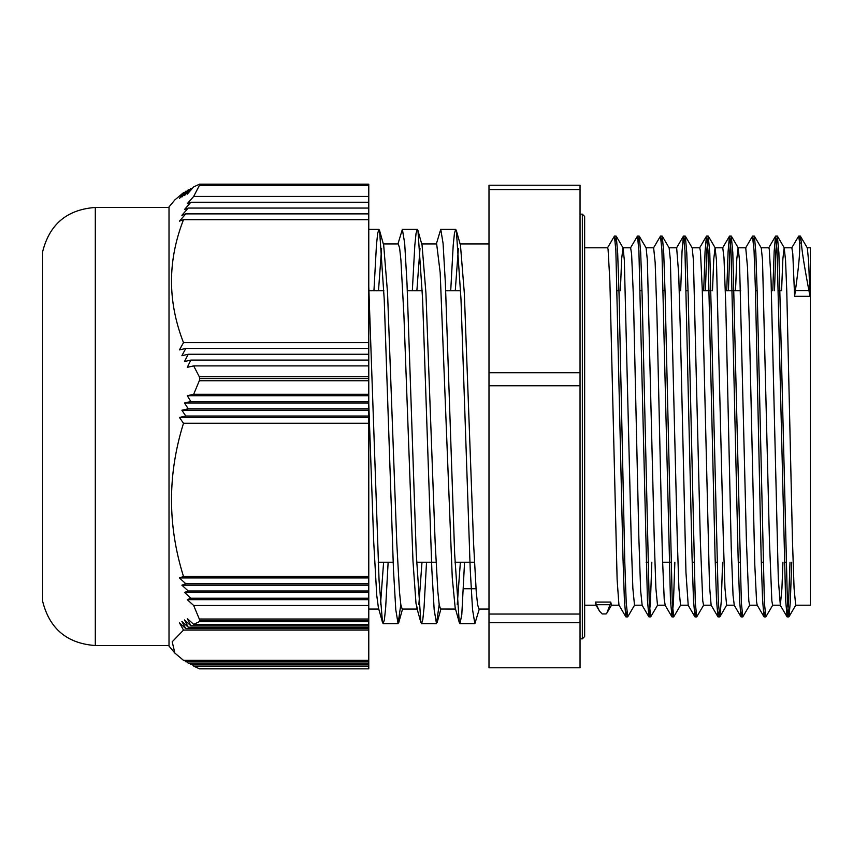 <?xml version="1.0" encoding="UTF-8"?>
<svg xmlns="http://www.w3.org/2000/svg" width="853" height="853" viewBox="0 0 853 853"><rect width="100%" height="100%" fill="white"/><g stroke="black" fill="none" stroke-linecap="round" stroke-linejoin="round"><path stroke-width="1.28" d="M95.312 645.529L95.312 207.471C67.088 209.507 49.538 224.243 42.65 251.699L42.65 601.301C49.538 628.757 67.088 643.493 95.312 645.529L169.011 645.529M192.405 188.342L190.88 188.342A575.029 435.606 180 0 0 187.287 194.153L193.674 186.903L199.549 184.163L368.773 184.237M368.773 184.376L199.719 184.376M199.719 184.461L199.303 185.581L368.773 185.581L368.773 184.461M368.773 185.581L368.773 376.749L199.303 376.749L199.719 378.54L368.773 378.54L368.773 376.749M368.773 378.54L199.719 378.54M199.719 378.775L199.303 380.758L368.773 380.758L368.773 378.775M368.773 380.758L368.773 619.022L199.303 619.022L199.719 620.664L368.773 620.664L368.773 619.022M368.773 620.664L199.719 620.664M199.719 620.824L199.303 621.677L368.773 621.677L368.773 620.824M368.773 621.677L368.773 668.837L199.687 668.763M368.773 666.097L193.674 666.097L192.405 664.658M199.303 668.763L193.674 666.097M368.773 219.701L183.512 219.701A678.018 126.5 180 0 0 179.461 221.13L185.794 213.879L368.773 213.879M185.794 213.879A638.449 119.121 180 0 0 181.892 215.308L188.246 208.068L368.773 208.068M188.246 208.068A604.372 112.756 180 0 0 184.504 209.497L190.88 202.246L368.773 202.246M190.88 202.246A575.029 107.286 180 0 0 187.287 203.686L193.674 196.435L368.773 196.435M186.999 191.2L185.794 191.2L179.461 198.45A678.018 513.623 180 0 1 183.512 192.639L184.547 192.639M190.88 188.342L184.504 195.593A604.372 457.826 180 0 1 188.246 189.771L181.892 197.022A638.449 483.64 180 0 1 185.794 191.2M189.622 189.771L188.246 189.771M368.773 423.28L183.512 423.28A678.018 513.623 180 0 1 179.461 417.469L185.794 416.029L368.773 416.029M368.773 417.469L179.461 417.469M185.794 416.029A638.449 483.64 180 0 1 181.892 410.218L188.246 408.79L368.773 408.79M368.773 410.218L181.892 410.218M188.246 408.79A604.372 457.826 180 0 1 184.504 402.968L190.88 401.539L368.773 401.539M368.773 402.968L184.504 402.968M190.88 401.539A575.029 435.606 180 0 1 187.287 395.717L193.674 394.289L368.773 394.289M368.773 395.717L187.287 395.717M368.773 348.45L185.794 348.45L179.461 349.879A678.018 640.123 0 0 1 183.512 342.639L368.773 342.639M368.773 365.894L193.674 365.894L187.287 367.334A575.029 542.892 0 0 1 190.88 360.083L184.504 361.512A604.372 570.593 -0 0 1 188.246 354.262L181.892 355.701A638.449 602.762 -0 0 1 185.794 348.45M368.773 354.262L188.246 354.262M190.88 360.083L368.773 360.083M368.773 630.079L183.512 630.079A678.018 640.123 -0 0 1 179.461 622.839L185.794 628.65L368.773 628.65M185.794 628.65A638.449 602.762 0 0 1 181.892 621.4L188.246 627.222L368.773 627.222M188.246 627.222A604.372 570.593 0 0 1 184.504 619.971L190.88 625.782L368.773 625.782M190.88 625.782A575.029 542.892 0 0 1 187.287 618.542L193.674 624.353L368.773 624.353M368.773 577.929L179.461 577.929A678.018 126.5 -0 0 1 183.512 576.5L368.773 576.5M368.773 592.43L184.504 592.43A604.372 112.756 0 0 1 188.246 590.99L181.892 585.179A638.449 119.121 0 0 1 185.794 583.751L179.461 577.929M368.773 590.99L188.246 590.99M368.773 605.491L193.674 605.491L187.287 599.67A575.029 107.286 0 0 1 190.88 598.241L368.773 598.241M368.773 599.67L187.287 599.67M368.773 583.751L185.794 583.751M368.773 585.179L181.892 585.179M190.88 598.241L184.504 592.43M184.547 660.361L185.794 661.8L368.773 661.8M189.622 663.229L190.88 664.658L368.773 664.658M186.999 661.8L188.246 663.229L368.773 663.229M183.512 192.639L174.886 199.89L169.011 206.938L169.011 646.062L174.886 653.11L183.512 660.361L368.773 660.361M199.303 376.749L193.674 365.894M193.674 196.435L199.303 185.581M183.512 342.639C167.519 301.653 167.519 260.677 183.512 219.701M199.303 619.022L193.674 605.491M193.674 394.289L199.303 380.758M183.512 576.5C167.519 525.427 167.519 474.353 183.512 423.28M193.674 624.353L199.303 621.677M174.886 653.11L172.199 641.797L183.512 630.079M807.258 247.796L810.35 247.796L810.35 605.203L795.721 605.203M436.341 243.937L440.756 229.35L443.07 243.35L445.383 283.292L454.649 553.832L459.277 622.455L459.948 623.65L461.793 614.725L464.554 562.234M368.773 286.672L379.073 580.669L382.507 622.423L383.178 623.65L384.415 619.609L385.663 607.635L388.136 562.234M397.956 243.937L402.371 229.35L404.685 243.318L406.998 283.26L416.253 553.725L420.881 622.402L421.563 623.628L422.811 619.619L424.048 607.635L426.521 562.234M460.375 562.234L457.251 604.617M459.277 622.455L455.171 607.773L452.261 577.705L440.18 272.661L436.651 243.937M421.99 562.234L418.866 604.638M417.512 609.042L416.008 603.583L412.991 561.285L403.927 315.557L400.91 260.037L399.609 248.031L398.255 243.937M383.605 562.234L380.481 604.638M382.507 622.423L378.401 607.741L376.738 595.277L373.721 542.007L368.773 403.768M373.945 290.766L376.429 245.365L377.666 233.381L378.903 229.372L379.585 230.587L384.213 299.232L393.468 569.729L395.781 609.682L398.095 623.65L400.803 604.585M412.33 290.766L414.814 245.365L416.051 233.402L417.288 229.35L417.959 230.566L422.598 299.072L431.853 569.697L434.166 609.66L436.48 623.628L439.188 604.606M450.715 290.766L453.199 245.344L454.436 233.413L455.673 229.35L456.344 230.534L460.983 299.104L470.238 569.687L472.551 609.65L474.865 623.65L479.29 609.063M799.528 241.122L800.37 236.121L807.333 247.924L808.644 261.562L809.966 296.332A338.353 276.521 0 0 0 808.932 290.606C804.454 267.042 801.937 251.177 801.362 243.009L799.666 243.009C800.178 251.123 798.749 266.989 795.369 290.606A322.988 263.972 0 0 0 794.612 296.332L792.8 253.821L791.851 247.807L784.174 247.796L785.538 260.08L786.765 290.926L792.458 540.461L794.068 588.207L795.689 605.214M615.28 241.143L616.239 236.217L617.668 252.851L619.086 295.351L624.791 562.255L626.209 602.698L627.755 616.804M638.311 241.122L639.27 236.228L640.699 252.787L642.117 295.234L649.24 602.708L650.668 616.89L657.631 605.097M661.331 241.154L662.301 236.206L663.719 252.691L665.148 295.138L672.271 602.687L673.699 616.879L680.662 605.076M684.373 241.154L685.332 236.206L686.761 252.808L688.179 295.287L695.302 602.687L696.73 616.89L703.682 605.097M705.399 290.766L706.817 250.302L708.246 236.121L709.792 252.84L718.333 602.708L719.879 616.804L721.243 601.493L722.608 562.234M728.43 290.766L729.848 250.313L731.277 236.121L732.812 252.733L741.364 602.698L742.792 616.879L749.755 605.086M753.466 241.154L754.425 236.196L755.843 252.712L757.272 295.17L764.395 602.676L765.823 616.879L772.786 605.086M774.492 290.766L775.91 250.292L777.339 236.11L778.885 252.851L787.426 602.698L788.972 616.794L790.336 601.536L791.701 562.234M800.487 236.228L801.362 242.988M607.475 247.903L614.427 236.11L615.855 250.313L622.978 557.723L624.396 600.203L625.825 616.804L626.795 611.846M630.495 247.924L637.458 236.121L638.886 250.313L647.438 600.309L648.973 616.89L650.402 602.687L651.82 562.234M653.526 247.903L660.489 236.1L661.917 250.292L670.458 600.203L672.004 616.879L673.433 602.687L674.862 562.234M680.673 290.766L682.037 251.464L683.402 236.206L684.948 250.302L692.071 557.649L693.489 600.149L694.918 616.783L695.877 611.857M703.704 290.766L705.068 251.507L706.433 236.228L707.979 250.324L715.102 557.83L716.531 600.288L717.949 616.804L718.919 611.846M726.735 290.766L728.099 251.571L729.464 236.217L731.01 250.302L738.133 557.83L739.562 600.277L740.98 616.783L741.95 611.868M752.495 236.196L754.041 250.292L755.459 290.756L761.164 557.681L762.582 600.16L764.011 616.772L764.97 611.868M772.797 290.766L774.161 251.475L775.526 236.217L777.072 250.313L785.613 600.192L787.159 616.9L788.588 602.708L790.006 562.234M791.712 247.924L798.675 236.121L799.666 242.988M599.478 611.1L595.948 605.076L595.394 602.069A338.353 128.483 180 0 0 596.428 604.724L599.467 611.111L602.175 613.925L606.11 613.925L606.835 613.179L609.991 604.724A322.988 122.651 180 0 0 610.748 602.069L611.441 605.182L619.043 605.203M620.355 290.766L621.656 258.864L622.957 247.796M616.25 236.228L623.085 247.903L624.321 260.08L631.241 540.461L632.851 588.218L634.504 605.203M639.27 236.238L646.116 247.924L647.342 260.026L654.272 540.471L655.882 588.229L657.503 605.214L665.18 605.203L664.21 599.126L662.408 556.529L656.97 315.866L655.157 262.532L653.633 247.796M662.301 236.217L669.136 247.903L670.373 259.962L677.303 540.471L678.913 588.207L680.534 605.193L688.211 605.203L685.951 572.363L680.513 336.53L678.7 274.058L676.653 247.796M685.343 236.206L692.178 247.892L693.414 260.048L700.334 540.461L702.755 600.907L703.565 605.203L711.167 605.203M712.479 290.766L713.78 258.875L715.081 247.807L716.445 260.069L723.365 540.471L724.975 588.218L726.639 605.203M735.51 290.766L736.811 258.896L738.112 247.807L739.466 259.984L746.396 540.471L748.817 600.907L749.627 605.193L757.24 605.203M754.425 236.206L761.26 247.892L762.497 259.984L769.427 540.461L771.848 600.917L772.658 605.193L780.26 605.203M781.572 290.766L782.873 258.864L784.174 247.796M595.394 602.069L610.748 602.069M782.926 562.234L781.934 588.367L780.335 605.214L778.309 578.824L771.069 280.509L769.257 249.087L768.82 247.796L761.207 247.796M764 616.762L757.165 605.086L756.579 601.791L754.766 564.302L749.339 325.324L747.527 267.554L745.735 247.796M734.273 605.193L733.036 595.213L731.224 547.082L725.796 305.758L723.984 257.713L722.758 247.807L715.134 247.796M717.949 616.794L711.114 605.108L709.493 585.339L702.243 288.559L700.441 251.166L699.727 247.807L692.114 247.796M634.472 605.203L642.149 605.203L640.667 590.98L638.865 538.158L633.427 297.377L631.615 254.226L630.634 247.807L623.021 247.796M625.825 616.794L618.937 605.012L617.124 579.624L609.884 281.405L608.072 249.268L607.603 247.796L584.646 247.796M809.966 296.332L794.612 296.332M378.487 290.766L381.611 248.394M379.585 230.587L383.701 245.269L387.561 293.133L396.784 542.934L399.471 591.715L400.814 604.66L402.2 609.063M416.872 290.766L419.996 248.404M417.959 230.566L422.075 245.248L425.935 293.069L435.169 542.924L437.856 591.694L439.199 604.681L440.543 609.042L455.523 609.063M455.257 290.766L458.381 248.415M456.344 230.534L460.46 245.216L464.32 293.059L473.554 542.913L476.241 591.694L477.584 604.67L478.959 609.063M580.04 667.782L488.993 667.782L488.993 622.669L580.04 622.669L580.04 667.782M488.993 622.669L488.993 385.748L580.04 385.748L580.04 622.669M580.04 614.032L488.993 614.032M580.04 189.579L580.04 185.218L488.993 185.218L488.993 189.579L580.04 189.579L580.04 372.75L488.993 372.75L488.993 189.579M488.993 385.748L488.993 372.75M580.04 372.75L580.04 385.748M476.017 588.751L463.637 588.751M795.369 290.606L808.932 290.606M609.991 604.724L596.428 604.724M582.343 386.878L582.343 638.844L584.646 636.541L584.646 216.459L582.343 214.156L582.343 386.878M368.773 184.163L199.453 184.163M368.773 668.837L199.453 668.837M95.312 207.471L169.011 207.471M378.22 562.234L393.137 562.234M416.605 562.234L436.064 562.234M454.99 562.234L474.449 562.234M623.095 562.234L624.791 562.234M646.126 562.234L647.822 562.234M662.578 562.234L670.853 562.234M692.188 562.234L693.884 562.234M715.219 562.234L716.915 562.234M738.25 562.234L739.946 562.234M761.281 562.234L762.977 562.234M784.312 562.234L786.008 562.234M368.944 290.766L383.861 290.766M407.329 290.766L422.246 290.766M445.714 290.766L460.631 290.766M617.273 290.766L618.969 290.766M640.315 290.766L642 290.766M663.335 290.766L665.031 290.766M686.366 290.766L688.062 290.766M702.318 290.766L711.093 290.766M725.349 290.766L740.703 290.766M755.459 290.766L757.155 290.766M778.49 290.766L780.186 290.766M420.881 622.413L416.776 607.731M383.178 623.65L398.095 623.65M421.563 623.65L436.48 623.65M459.948 623.65L474.865 623.65M368.773 229.35L378.903 229.35M402.424 229.35L417.288 229.35M440.82 229.35L455.673 229.35M625.942 616.89L627.595 616.89M648.973 616.89L650.668 616.89M672.004 616.89L673.699 616.89M695.035 616.89L696.73 616.89M718.066 616.89L719.719 616.89M741.097 616.89L742.792 616.89M764.128 616.89L765.823 616.89M787.159 616.89L788.812 616.89M614.427 236.11L616.122 236.11M637.458 236.11L639.153 236.11M660.489 236.11L662.184 236.11M683.562 236.11L685.215 236.11M706.551 236.11L708.246 236.11M729.582 236.11L731.277 236.11M752.655 236.11L754.308 236.11M775.644 236.11L777.339 236.11M798.675 236.11L800.37 236.11M611.569 605.076L606.824 613.179M634.589 605.108L627.755 616.794M715.209 247.914L708.374 236.238M726.713 605.108L719.879 616.794M738.229 247.914L731.394 236.228M784.302 247.903L777.467 236.217M795.806 605.108L788.972 616.794M648.856 616.783L642.021 605.097M671.887 616.762L665.041 605.076M683.402 236.206L676.568 247.892M694.907 616.783L688.072 605.097M706.433 236.238L699.599 247.914M729.454 236.228L722.619 247.914M740.98 616.772L734.145 605.086M752.495 236.206L745.661 247.892M775.526 236.217L768.692 247.903M787.042 616.794L780.196 605.108M402.531 609.063L398.777 622.455M440.905 609.063L437.162 622.413M580.04 638.844L582.343 638.844M580.04 214.156L582.343 214.156M478.928 609.063L488.993 609.063M460.108 243.937L488.993 243.937M368.773 609.063L378.764 609.063M383.328 243.937L398.319 243.937M402.158 609.063L417.149 609.063M421.713 243.937L436.704 243.937M584.646 605.203L596.023 605.203M646.041 247.796L653.665 247.796M669.072 247.796L676.696 247.796M726.596 605.203L734.209 605.203M738.112 247.796L745.789 247.796"/></g></svg>
